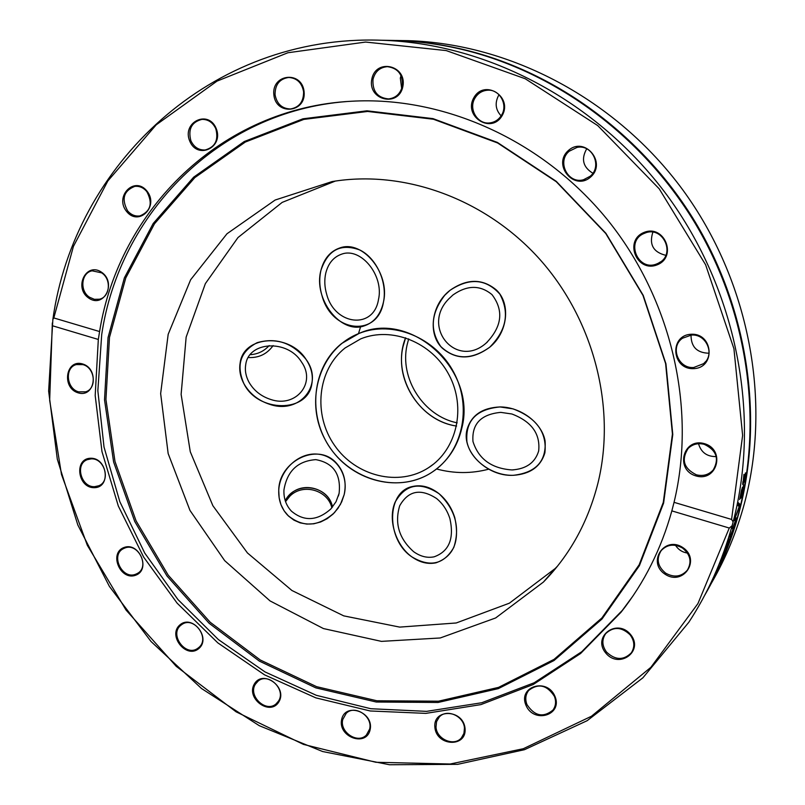 <?xml version="1.0" encoding="UTF-8"?>
<svg xmlns="http://www.w3.org/2000/svg" width="805" height="805" viewBox="0 0 805 805"><rect width="100%" height="100%" fill="white"/><g stroke="black" fill="none" stroke-linecap="round" stroke-linejoin="round"><path stroke-width="1.21" d="M363.739 326.045C340.233 334.095 313.065 298.595 320.943 270.319C327.856 249.842 340.827 243.07 359.855 250.003C376.438 258.073 387.467 282.233 383.522 301.795C380.674 314.614 374.073 322.704 363.739 326.045M442.368 348.213C427.465 334.216 431.249 304.622 450.065 290.293C469.486 277.463 486.089 278.751 499.865 294.157C509.796 312.743 506.405 330.442 489.692 347.237C472.374 359.815 456.606 360.137 442.368 348.213M466.97 429.8C471.156 415.35 482.175 407.743 500.026 406.948C520.664 406.917 541.765 422.695 545.076 440.848C546.504 461.235 535.899 472.726 513.258 475.312C487.015 476.691 461.295 451.263 466.97 429.8M412.673 486.462C421.629 484.519 430.434 486.945 439.087 493.737C455.328 509.575 460.239 527.456 453.819 547.39C443.927 564.486 429.92 567.636 411.818 556.839C385.887 539.652 386.229 491.372 412.673 486.462M336.158 462.855C344.097 471.549 346.764 482.165 344.158 494.693L341.702 501.847L337.929 508.418L333.008 514.123L327.162 518.702L320.652 521.972L313.779 523.793L306.836 524.085L300.114 522.848L293.926 520.141L288.532 516.086L284.145 510.863L280.975 504.695L279.154 497.852L278.741 490.617C278.651 461.295 317.502 441.965 336.158 462.855M311.827 383.975C307.601 413.347 257.731 412.563 243.875 383.603C235.935 365.148 240.353 351.513 257.117 342.689C276.125 337.235 292.436 342.819 306.071 359.422C311.394 367.452 313.306 375.643 311.827 383.975M461.788 428.26C457.321 447.117 447.479 461.718 432.255 472.062C397.378 495.457 345.425 478.975 325.029 439.419C303.888 400.256 319.847 348.515 359.1 333.411C410.922 309.855 477.274 370.24 461.788 428.26M557.654 565.965L555.188 568.521L509.374 603.187L456.214 622.979L399.713 627.105L343.755 615.875L291.943 590.508L247.437 552.944L212.872 505.711L190.282 451.766L181.125 394.39L186.146 337.114L205.366 283.622L237.968 237.566L282.183 202.387L335.343 181.065M597.994 482.93C588.133 521.912 569.92 554.967 543.375 582.096L495.649 617.958L440.234 637.973L381.439 641.374L323.429 628.564L270.057 600.922L224.655 560.622L189.97 510.42L168.154 453.547L160.648 393.575L168.175 334.327L190.634 279.748L226.97 233.772L275.139 200.032L332.052 181.588C404.08 169.533 485.395 198.604 539.763 259.291C593.989 320.068 616.378 407.823 597.994 482.93M398.978 40.532L408.185 40.673C510.32 43.762 615.865 99.045 682.7 189.769C749.224 280.673 771.955 400.991 744.454 503.326C736.746 531.753 725.768 558.308 711.519 582.971M708.229 589.039C721.391 565.311 731.634 539.924 738.94 512.876C763.915 419.355 748.449 310.71 695.309 222.16C641.786 133.841 553.448 70.045 460.027 48.713C438.604 43.873 417.201 41.125 395.819 40.471L408.185 40.673M52.868 319.414L53.814 317.945L73.416 246.421L107.84 180.964L156.23 124.815L217.038 81.114L287.898 52.748L365.611 42.061L446.232 50.584L525.222 78.749L597.763 125.61L659.235 188.843L705.613 264.775L733.929 348.706L742.623 435.364L731.574 519.436L733.144 521.882C761.027 415.36 736.716 290.011 667.124 195.353C597.219 100.887 487.438 43.45 381.671 40.25C210.799 33.981 74.261 165.307 52.868 319.414L48.642 391.099L57.306 459.172L77.813 524.961L109.389 586.392L151.038 641.515L201.502 688.506L259.28 725.687L322.634 751.528L389.529 764.75L457.663 764.337L524.458 749.697L587.157 720.686L642.883 677.82L688.788 622.305C707.927 593.064 722.367 560.874 732.107 525.746L729.27 528.04L671.843 510.883L674.047 502.33L731.574 519.436M733.144 521.882L732.107 525.746M734.754 520.141L735.267 518.209L736.595 517.897L733.154 526.832L733.908 527.184L729.702 537.217L733.124 528.945L732.339 528.714L735.74 519.99L734.603 520.704L734.754 520.141M704.727 595.247C719.308 570.051 730.527 542.902 738.406 513.811C763.422 420.109 747.915 311.243 694.675 222.522C641.042 134.012 552.522 70.085 458.931 48.703C437.467 43.852 416.034 41.105 394.611 40.461L385.223 40.31M737.863 505.47L738.447 502.763L740.006 504.373L739.342 507.19L734.552 519.295L739.181 506.597L737.863 505.47M726.804 547.772L722.991 557.785L719.75 563.611L726.804 547.772M730.9 536.573L725.939 548.899L730.739 536.522M743.478 487.538L741.777 495.85L740.791 498.255L741.908 490.154L739.654 499.513L741.475 490.245L743.921 485.002L743.478 487.538L742.522 487.337L742.23 488.323M745.792 472.958L744.434 480.927L742.864 484.721L743.931 474.417L743.357 482.014L745.48 472.897M729.27 528.04L697.925 603.599L650.893 667.295L591.454 716.249L523.3 748.72L450.226 764.005L375.855 762.275L303.495 744.414L236.107 711.831L176.235 666.339L126.033 610.039L87.302 545.247L61.482 474.457L49.669 400.357L52.335 322.936M738.316 503.356L739.06 504.131L738.608 506.103M739.06 504.131L740.006 504.373M729.27 538.937L726.764 546.645L729.501 539.018M732.882 526.832L732.429 528.714M735.518 518.148L735.056 519.788M734.864 519.728L735.74 519.99M732.349 528.684L733.124 528.945M732.983 526.873L733.908 527.184M742.049 488.283L742.914 488.464L741.385 495.608L742.914 488.464M741.697 489.4L742.291 489.521M742.291 487.739L743.236 487.941M740.992 495.659L741.777 495.85M743.136 481.974L742.673 483.322M53.814 317.945L99.589 331.549L98.321 339.458L52.607 325.804M98.321 339.458L95.191 395.527L101.983 451.645L118.325 506.043L143.642 557.08L177.14 603.176L217.823 642.873L264.523 674.832L315.852 697.865L370.23 710.976L425.895 713.381L480.897 704.606L533.182 684.542L580.596 653.499L621.027 612.263C644.312 582.74 661.247 548.95 671.843 510.883M664.96 574.146C683.032 586.573 701.316 559.737 682.851 547.561C664.568 535.255 646.697 562.132 664.96 574.146M525.907 705.13C533.494 723.997 562.937 715.363 554.997 696.406C547.239 677.387 517.907 686.373 525.907 705.13M341.632 719.549C337.738 737.098 366.406 747.402 370.139 729.682C374.094 711.962 345.174 701.809 341.632 719.549M179.948 624.851C167.329 635.356 186.186 659.275 198.734 648.629C211.534 638.154 192.435 614.024 179.948 624.851M90.573 458.246C73.788 458.548 77.632 488.152 94.336 487.689C111.171 487.568 107.407 457.673 90.573 458.246M82.643 363.961C65.829 358.728 61.321 387.809 78.065 392.82C94.829 398.234 99.568 368.982 82.643 363.961M123.95 547.521C108.605 553.176 120.388 581.019 135.663 575.233C151.149 569.709 139.265 541.564 123.95 547.521M254.35 683.988C245.606 698.559 270.249 716.561 278.902 701.819C287.798 687.158 262.853 669.126 254.35 683.988M434.881 727.388C436.562 746.477 466.981 747.704 465.049 728.455C463.308 709.175 432.778 708.249 434.881 727.388M605.652 652.915C618.934 669.579 644.312 651.195 630.627 634.592C617.103 617.898 592.027 636.534 605.652 652.915M674.047 502.33C696.798 408.306 671.541 298.635 606.92 219.091C542.057 139.688 443.173 95.956 351.403 101.249C220.962 107.91 118.929 210.276 99.589 331.549M502.189 115.528C513.127 96.57 484.248 78.659 473.803 97.808C463.056 116.624 491.543 134.526 502.189 115.528M657.162 264.835C677.73 256.896 664.356 223.971 643.99 232.454C623.634 240.574 636.876 273.076 657.162 264.835M695.963 475.916C717.195 482.346 725.848 449.633 704.345 443.636C683.022 437.427 674.721 469.929 695.963 475.916M146.913 191.016C134.566 175.611 114.159 196.36 126.586 211.453C138.742 226.839 159.42 206.311 146.913 191.016M304.089 91.669C301.976 70.407 271.386 73.839 273.861 94.879C275.914 115.91 306.403 112.861 304.089 91.669M402.862 86.538C407.26 65.235 375.724 57.94 371.799 79.192C367.483 100.253 398.706 107.79 402.862 86.538M216.143 128.377C208.284 109.239 181.668 122.28 189.739 141.106C197.436 160.104 224.172 147.426 216.143 128.377M101.561 272.221C86.205 261.625 73.406 287.757 88.741 298.081C103.956 308.798 117.047 282.676 101.561 272.221M693.628 368.64C715.786 367.966 713.381 333.039 691.173 334.256C669.076 335.182 671.632 369.716 693.628 368.64M590.598 177.05C607.212 162.711 584.601 135.783 568.37 150.525C552.009 164.884 574.287 191.55 590.598 177.05M346.895 101.541C218.326 111.261 119.392 214.221 101.702 334.628L97.848 390.747L104.016 447.037L119.834 501.706L144.739 553.065L177.935 599.534L218.427 639.603L265.026 671.934L316.345 695.319L370.793 708.722L426.58 711.358L481.742 702.745L534.188 682.761L581.763 651.708L622.305 610.401L632.851 596.123M499.1 94.779L498.225 96.167C494.743 103.473 495.719 110.033 501.133 115.85M474.87 98.28C477.808 93.36 482.024 90.673 487.538 90.21C499.422 89.073 508.207 104.479 501.656 114.994C498.899 119.573 494.984 122.209 489.893 122.903C477.727 124.775 468.208 109.138 474.87 98.28M586.714 148.814C580.938 159.048 582.991 167.188 592.862 173.226M569.236 151.219L576.964 147.436C592.309 143.843 602.643 166.363 590.196 176.235L583.575 179.716C568.008 184.456 556.466 161.533 569.236 151.219M652.845 232.222C648.951 244.509 653.268 252.217 665.805 255.326M644.563 233.269C662.877 224.897 676.653 254.863 658.339 263.205L656.981 263.819C637.952 272.231 624.901 240.665 644.403 233.339L644.563 233.269M691.032 335.101C691.012 346.905 697.009 352.952 709.034 353.224M691.415 335.071C706.408 333.642 715.353 354.562 703.63 363.639L693.729 367.503C678.202 368.871 669.72 346.794 682.499 338.231L691.415 335.071M698.509 443.706C701.095 452.43 707.011 456.717 716.239 456.586M704.274 444.34C716.52 450.206 719.499 458.759 713.21 469.969C708.712 474.839 703.087 476.449 696.355 474.789C683.797 468.52 681.05 459.756 688.124 448.486C692.562 444.169 697.945 442.78 704.274 444.34M675.506 545.317C678.333 549.674 682.328 552.26 687.48 553.075M682.509 548.054C690.418 554.524 692.048 561.87 687.4 570.101C681.382 576.823 674.127 577.829 665.634 573.14C657.524 566.378 656.065 558.841 661.237 550.54C667.254 544.351 674.349 543.526 682.509 548.054M630.104 634.813C634.582 640.951 634.984 646.958 631.311 652.845C623.553 660.533 615.302 660.281 606.547 652.1C601.959 645.731 601.677 639.573 605.702 633.626C613.46 626.411 621.601 626.803 630.104 634.813M554.393 696.335C556.346 701.467 555.842 706.066 552.914 710.131C543.194 717.939 534.54 716.078 526.963 704.566C524.951 699.243 525.544 694.514 528.734 690.388C538.444 683.002 546.998 684.985 554.393 696.335M464.455 728.092L463.952 733.335L461.507 737.762C454.292 746.849 436.642 739.413 435.998 727.096L436.552 721.642L439.218 717.104C446.544 708.42 463.841 715.897 464.455 728.092M369.636 729.068L366.416 734.995C357.853 744.313 339.378 732.168 342.749 719.519L346.231 713.3C354.884 704.365 373.027 716.531 369.636 729.068M278.55 701.014L276.115 703.862C265.952 713.18 247.719 695.812 255.396 684.19L258.103 681.09C268.347 672.145 286.248 689.543 278.55 701.014M198.583 647.683L197.778 648.297C185.744 657.373 168.919 634.431 180.853 625.254L181.96 624.438C194.065 615.734 210.507 638.697 198.583 647.683M135.733 574.217C122.108 580.003 110.114 554.806 123.537 548.587L124.684 548.074C138.138 542.198 150.354 567.062 137.202 573.542L135.733 574.217M94.658 486.663C81.134 487.629 74.684 464.093 87.282 459.675L91.096 458.88C104.499 457.824 111.15 481.108 98.804 485.757L94.658 486.663M78.628 391.854C66.362 388.724 64.491 367.553 76.274 364.585L82.945 364.625C95.131 367.664 97.174 388.624 85.652 391.824L78.628 391.854M89.536 297.246C79.423 290.947 81.184 272.633 92.142 270.822L101.631 272.845C111.664 279.073 110.074 297.166 99.377 299.219L94.356 299.319L89.536 297.246M127.572 210.799C121.283 198.936 123.688 190.795 134.787 186.378C139.416 185.905 143.411 187.615 146.762 191.53C153.01 203.202 150.736 211.333 139.929 215.911C135.149 216.545 131.034 214.834 127.572 210.799M190.876 140.714C187.897 129.142 191.59 122.028 201.954 119.382C208.203 119.321 212.812 122.43 215.79 128.699C218.749 140.04 215.197 147.134 205.154 149.982C198.714 150.243 193.955 147.154 190.876 140.714M275.069 94.769C275.008 84.585 279.566 78.809 288.754 77.461C296.985 78.075 301.925 82.835 303.596 91.74C303.666 101.651 299.279 107.397 290.444 108.987C281.961 108.645 276.84 103.905 275.069 94.769M401.031 75.64L400.327 78.125L401.675 88.57M372.997 79.383C375.039 71.534 379.859 67.288 387.436 66.664C398.133 68.173 403.084 74.714 402.299 86.306C400.327 93.843 395.738 98.049 388.543 98.924C377.495 97.818 372.313 91.297 372.997 79.383M108.051 337.526L104.519 399.793L113.606 461.979L134.757 521.519L167.007 576.008L209.069 623.221L259.331 661.106L315.832 687.873L376.267 702.02L438.061 702.473L498.325 688.627L554.011 660.533L602.019 619.005L639.401 565.673L663.612 503.065L672.779 434.479L665.946 363.83L643.235 295.365L605.883 233.269L556.215 181.296L497.369 142.415L432.999 118.627L366.959 110.808L302.942 118.808L244.257 141.529L193.633 177.191L153.192 223.498L124.383 277.846L108.051 337.526M663.29 502.38L672.427 434.016L665.614 363.619L642.974 295.395L605.763 233.51L556.265 181.709L497.621 142.968L433.462 119.251L367.633 111.452L303.817 119.412L245.314 142.052L194.84 177.593L154.51 223.75L125.771 277.926L109.48 337.416L105.938 399.491L114.994 461.486L136.075 520.855L168.225 575.183L210.175 622.235L260.287 659.999L316.617 686.675L376.881 700.773L438.484 701.195L498.557 687.379L554.061 659.365L601.909 617.948L639.16 564.788L663.29 502.38M285.544 501.606L289.921 496.122C302.821 482.97 327.796 489.943 331.871 507.824M285.242 500.71L290.092 494.401C303.324 480.887 329.014 488.555 332.515 507.059C328.521 485.002 295.033 480.474 285.242 500.71M269.182 345.566C264.09 351.181 257.761 354.22 250.214 354.683M273.126 345.587C266.998 354.109 258.717 358.084 248.282 357.521C258.717 358.084 266.998 354.109 273.126 345.587M488.675 469.184C471.428 473.732 454.05 473.662 436.552 468.973M358.487 333.652L360.59 326.719M457.17 422.836C423.581 416.195 399.34 378.43 407.078 344.973L408.688 338.855M402.923 347.015L405.609 337.768C390.747 373.983 417.715 420.753 456.576 426.046C421.337 421.065 394.822 381.872 402.923 347.015M345.053 347.991L360.68 338.885C391.713 326.136 431.963 342.216 449.069 375.009C466.487 407.642 456.868 449.623 428.622 467.645C399.018 487.085 355.81 476.379 334.538 445.366C312.893 414.625 317.381 369.877 345.053 347.991M341.712 343.463C311.857 367.161 307.158 415.501 330.634 448.586C353.697 481.964 400.407 493.304 432.255 472.062C462.372 452.511 472.545 407.531 453.859 372.524C435.515 337.345 392.448 319.998 359.1 333.411L341.712 343.463M496.333 289.961C511.175 303.767 507.663 332.847 489.692 347.237C471.338 360.187 455.046 359.956 440.818 346.553C429.588 330.312 430.917 313.195 444.813 295.204L450.065 290.293C466.93 278.51 482.356 278.399 496.333 289.961M492.006 294.64C480.213 284.879 467.202 284.98 452.974 294.952L448.647 299.007C420.763 327.343 456.767 369.505 486.341 342.91C502.068 326.578 503.96 310.489 492.006 294.64M287.647 515.21C281.438 508.569 278.48 500.378 278.741 490.617C279.416 470.804 297.719 452.873 316.607 454.06C335.544 454.855 349.088 474.809 344.158 494.693L340.485 504.302L334.478 512.644C318.287 526.923 302.68 527.778 287.647 515.21M291.41 511.145C304.099 521.721 317.25 520.996 330.865 508.941L336.027 501.716L339.106 493.374C341.159 474.175 333.391 462.925 315.832 459.635C297.739 460.963 287.113 471.066 283.944 489.953C283.581 498.355 286.077 505.419 291.41 511.145M240.172 362.814C243.533 335.464 289.297 332.636 306.071 359.422C324.586 384.438 299.641 414.726 269.886 404.382C258.274 400.608 249.6 393.685 243.875 383.603C240.212 376.68 238.984 369.747 240.172 362.814M245.756 364.464C244.74 370.401 245.817 376.317 248.997 382.224C253.857 390.606 261.122 396.372 270.812 399.501C295.777 408.125 316.707 382.878 301.412 361.858C287.466 339.147 248.644 341.3 245.756 364.464M435.968 562.826C427.837 564.466 419.777 562.464 411.818 556.839C395.587 545.216 387.658 519.416 395.094 502.209C405.398 484.107 420.059 481.289 439.087 493.737C446.463 499.895 451.696 507.864 454.775 517.645C459.947 541.403 453.678 556.466 435.968 562.826M434.137 556.819C449.039 551.435 454.302 538.746 449.945 518.772C447.318 510.481 442.881 503.739 436.612 498.547C420.653 488.172 408.346 490.577 399.703 505.751C394.41 523.371 399.059 538.686 413.649 551.697C420.401 556.507 427.234 558.217 434.137 556.819M544.894 452.813C540.688 466.689 530.143 474.185 513.258 475.312C492.127 475.946 470.351 460.017 466.9 441.583C465.33 420.713 476.369 409.161 500.026 406.948L513.037 408.86C536.452 417.765 547.068 432.406 544.894 452.813M538.666 450.971C540.487 433.815 531.552 421.488 511.869 413.991L500.78 412.371C480.927 414.263 471.66 423.983 472.978 441.532C478.532 459.001 491.513 468.47 511.93 469.939C526.208 469.013 535.124 462.694 538.666 450.971M339.911 247.92C362.663 239.508 390.184 273.368 383.522 301.795C377.958 337.768 331.821 332.777 322.06 295.858C319.434 287.073 319.062 278.56 320.943 270.319C323.982 258.677 330.302 251.21 339.911 247.92M341.803 254.108C333.662 256.886 328.319 263.215 325.773 273.096C324.224 279.999 324.536 287.123 326.729 294.479C334.95 325.552 373.721 329.768 378.471 299.601C384.166 275.672 361.012 247.044 341.803 254.108M742.673 484.238L743.226 484.348M543.375 582.096L555.188 568.521M394.611 40.461L381.671 40.25M742.784 481.913L743.357 482.014M622.305 610.401L621.027 612.263M490.788 122.773L489.893 122.903M585.114 179.253L583.575 179.716M660.523 261.867L658.339 263.205M705.683 361.515L703.63 363.639M714.729 467.796L713.21 469.969M688.537 568.26L687.4 570.101M632.237 651.356L631.311 652.845M553.719 708.953L552.914 710.131M462.241 736.817L461.507 737.762M367.11 734.251L366.416 734.995M276.769 703.268L276.115 703.862M198.402 647.834L197.778 648.297M137.796 573.18L137.202 573.542M99.367 485.485L98.804 485.757M86.185 391.622L85.652 391.824M99.89 299.088L99.377 299.219M389.137 98.884L388.543 98.924M433.613 464.042L428.622 467.645M486.341 342.91L487.347 342.034M339.106 493.374L338.412 495.991M248.997 382.224L248.584 381.439M413.649 551.697L414.736 552.461M511.93 469.939L513.429 469.879M378.471 299.601L378.612 298.856"/></g></svg>
